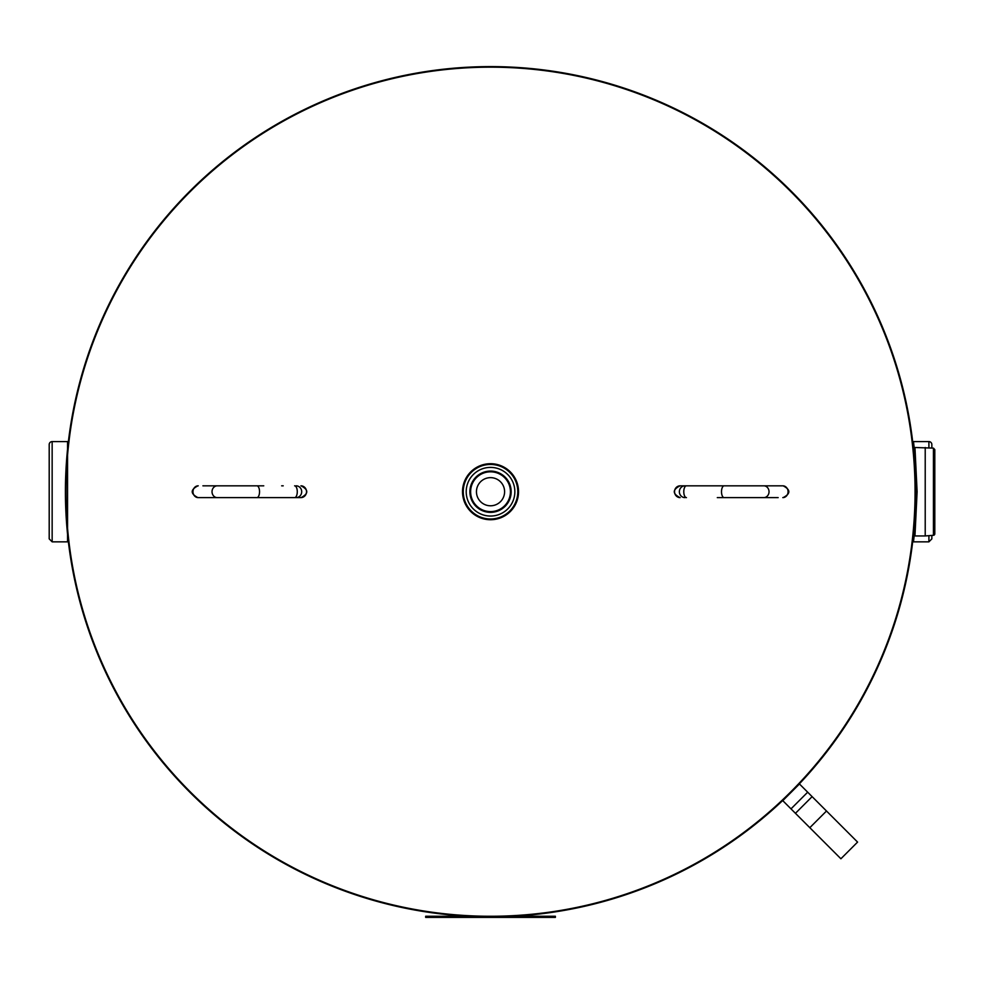 <?xml version="1.0" encoding="UTF-8"?>
<svg xmlns="http://www.w3.org/2000/svg" width="984" height="984" viewBox="0 0 984 984"><rect width="100%" height="100%" fill="white"/><g stroke="black" fill="none" stroke-linecap="round" stroke-linejoin="round"><path stroke-width="1.48" d="M65.571 480.29L65.424 488.494M65.436 496.416L65.547 502.123M915.6 497.166L915.637 492.886M915.637 491.717L915.587 485.075M490.524 67.17L490.524 66.605A425.113 425.113 0 0 1 858.688 704.273A425.113 425.113 0 0 1 122.373 704.273A425.113 425.113 0 0 1 490.524 66.605L490.524 67.17A424.547 424.547 0 0 0 65.977 491.717A424.547 424.547 0 0 0 490.524 916.264A424.547 424.547 0 0 0 915.071 491.717A424.547 424.547 0 0 0 490.524 67.17A424.547 424.547 0 0 0 65.977 491.717A424.547 424.547 0 0 0 490.524 916.264A424.547 424.547 0 0 0 915.071 491.717A424.547 424.547 0 0 0 490.524 67.17M913.964 529.306L913.595 533.303L914.96 535.936L917.113 491.705L914.96 447.499L933.435 448.126L933.435 535.308A1.476 1.476 0 0 0 934.8 533.845L934.8 460.327M934.8 533.845L934.8 449.602L933.435 448.126M925.218 447.499L925.218 535.948L914.96 535.948M913.964 454.128L913.509 449.245L914.96 447.499M915.587 485.235L915.637 491.729M912.758 541.089L913.496 541.84L914.161 535.702M914.161 447.732L913.496 441.607L912.758 442.357M931.848 444.547L931.848 448.003L931.848 444.547A2.952 2.952 0 0 0 928.908 441.595L913.496 441.595M928.908 535.665L928.908 541.84L931.848 538.888L931.848 535.431M468.593 916.264L425.666 916.264L425.666 917.395L555.382 917.395L555.382 916.264L512.455 916.264M490.524 471.078A20.639 20.639 0 0 1 511.163 491.717A20.639 20.639 0 0 1 490.524 512.356A20.639 20.639 0 0 1 469.885 491.717A20.639 20.639 0 0 0 490.524 512.356A20.639 20.639 0 0 0 511.163 491.717A20.639 20.639 0 0 0 490.524 471.078A20.639 20.639 0 0 0 469.885 491.717M490.524 519.724A28.007 28.007 0 0 0 518.531 491.717A28.007 28.007 0 0 0 490.524 463.71A28.007 28.007 0 0 0 462.517 491.717A28.007 28.007 0 0 0 490.524 519.724M490.524 477.646A14.071 14.071 0 0 1 504.595 491.717A14.071 14.071 0 0 1 490.524 505.788A14.071 14.071 0 0 1 476.453 491.717A14.071 14.071 0 0 1 490.524 477.646M65.522 501.496L65.461 497.953M65.436 487.474L65.547 481.004M68.29 442.357L67.552 441.607L67.552 541.84L68.29 541.089M67.552 541.84L52.152 541.84L52.152 441.595L67.552 441.595M52.152 441.595A2.952 2.952 0 0 0 49.2 444.547L49.2 538.888L52.152 541.84M206.615 485.825L256.885 485.825A5.892 2.657 90 0 1 259.542 491.717A5.892 2.657 90 0 1 256.885 497.621L301.055 497.621C308.668 493.685 308.668 489.749 301.055 485.825M281.645 485.825L283.22 485.825M198.079 497.621L217.292 497.621A5.892 5.264 90 0 1 212.027 491.717A5.892 5.264 90 0 1 217.292 485.825L202.901 485.825M767.84 497.621L724.163 497.621A5.892 2.657 -90 0 1 721.506 491.717A5.892 2.657 -90 0 1 724.163 485.825L679.993 485.825C672.392 489.749 672.392 493.685 679.993 497.621M774.433 497.621L769.414 497.621M782.981 485.825L763.769 485.825A5.892 5.264 -90 0 1 769.033 491.717A5.892 5.264 -90 0 1 763.769 497.621L778.159 497.621M684.962 497.621A5.892 5.596 90 0 1 679.366 491.717A5.892 5.596 90 0 1 684.962 485.825L749.23 485.825M807.679 792.194L799.463 783.977L782.784 800.656L791.001 808.873L807.679 792.194L857.581 842.095L840.902 858.774L809.82 827.692L826.499 811.013M791.001 808.873L809.82 827.692M928.908 441.595L928.908 447.781M490.524 516.047A24.317 24.317 0 0 0 514.853 491.717A24.317 24.317 0 0 0 490.524 467.4A24.317 24.317 0 0 0 466.207 491.717A24.317 24.317 0 0 0 490.524 516.047M490.524 518.986A27.269 27.269 0 0 1 463.255 491.717A27.269 27.269 0 0 1 490.524 464.448A27.269 27.269 0 0 1 517.793 491.717A27.269 27.269 0 0 1 490.524 518.986M470.623 491.717A19.901 19.901 0 0 1 490.524 471.816A19.901 19.901 0 0 1 510.425 491.717A19.901 19.901 0 0 1 490.524 511.618A19.901 19.901 0 0 1 470.623 491.717M300.907 485.825A5.892 5.596 90 0 1 306.516 491.717A5.892 5.596 90 0 1 300.907 497.621M296.086 497.621A5.892 5.596 -90 0 0 301.694 491.717A5.892 5.596 -90 0 0 296.086 485.825M294.622 485.825A5.892 2.657 90 0 1 297.279 491.717A5.892 2.657 90 0 1 294.622 497.621M198.239 497.621A5.892 5.264 -90 0 1 192.975 491.717A5.892 5.264 -90 0 1 198.239 485.825M680.141 497.621A5.892 5.596 -90 0 1 674.544 491.717A5.892 5.596 -90 0 1 680.141 485.825M686.438 497.621A5.892 2.657 -90 0 1 683.782 491.717A5.892 2.657 -90 0 1 686.438 485.825M782.809 485.825A5.892 5.264 90 0 1 788.073 491.717A5.892 5.264 90 0 1 782.809 497.621M795.441 813.313L812.12 796.634M933.435 535.308L925.218 535.948M913.496 541.84L928.908 541.84M197.932 485.825C190.318 489.749 190.318 493.685 197.932 497.621M231.818 497.621L273.823 497.621M263.761 485.825L214.61 485.825M214.61 497.621L263.761 497.621M783.129 497.621C790.73 493.685 790.73 489.749 783.129 485.825M717.299 497.621L766.438 497.621M766.438 485.825L717.299 485.825"/></g></svg>

